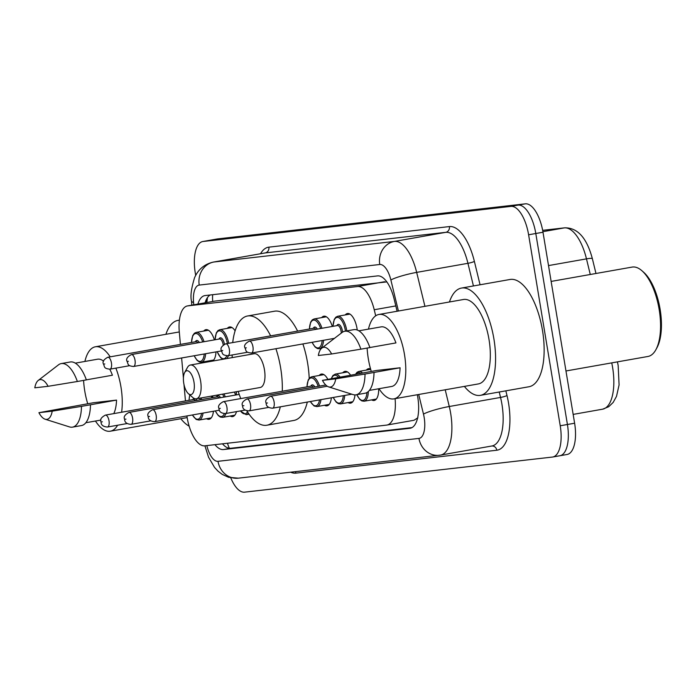 <?xml version="1.0" encoding="UTF-8"?>
<svg xmlns="http://www.w3.org/2000/svg" width="696" height="696" viewBox="0 0 696 696"><rect width="100%" height="100%" fill="white"/><g stroke="black" fill="none" stroke-linecap="round" stroke-linejoin="round"><path stroke-width="1.04" d="M227.314 328.382A16.139 6.847 80 0 1 229.489 326.972A16.139 6.847 80 0 1 235.1 330.826M321.656 317.62A16.139 6.847 80 0 1 323.831 316.21A16.139 6.847 80 0 1 332.305 326.441M345.242 314.931A16.139 6.847 80 0 1 347.417 313.522A16.139 6.847 80 0 1 357.039 328.634A16.139 6.847 80 0 1 357.248 330.035M203.728 331.07A16.139 6.847 80 0 1 205.903 329.66A16.139 6.847 80 0 1 214.377 339.883M342.806 372.778A16.139 6.847 80 0 1 344.972 371.368A16.139 6.847 80 0 1 350.506 375.092M366.392 370.089A16.139 6.847 80 0 1 368.558 368.68A16.139 6.847 80 0 1 370.568 368.984M319.22 375.466A16.139 6.847 80 0 1 321.387 374.056A16.139 6.847 80 0 1 327.816 379.294M234.43 392.048A16.139 6.847 80 0 1 235.518 395.041M211.393 396.128A16.139 6.847 80 0 1 211.932 397.729M186.902 415.938A30.259 12.832 -100 0 0 187.128 417.435A30.259 12.832 -100 0 0 204.841 445.823L386.619 425.099A30.259 12.832 -100 0 0 386.95 425.047A30.259 12.832 -100 0 0 395.084 398.66M386.741 281.793A30.259 27.388 83.5 0 0 386.75 281.906L214.838 301.09L187.459 305.918A30.259 12.832 -100 0 0 179.298 331.966L180.412 344.416M417.861 417.809L413.998 420.262L386.95 425.047M181.621 357.97L183.413 378.041M183.988 384.47L185.458 400.931M375.701 315.81L374.222 309.746A30.259 12.832 -100 0 0 357.561 286.517L187.798 305.875A30.259 12.832 -100 0 0 187.459 305.918M215.986 351.889A16.139 6.847 80 0 1 212.437 361.12M210.557 361.45A16.139 6.847 80 0 1 209 360.859M236.483 411.623A16.139 6.847 80 0 1 232.673 416.6A16.139 6.847 80 0 1 230.15 416.017M331.366 397.799A16.139 6.847 80 0 1 327.016 405.838A16.139 6.847 80 0 1 324.493 405.263M354.977 394.902A16.139 6.847 80 0 1 350.601 403.149A16.139 6.847 80 0 1 348.078 402.575M378.668 388.768A16.139 6.847 80 0 1 374.187 400.461A16.139 6.847 80 0 1 371.664 399.887M213.437 411.24A16.139 6.847 80 0 1 209.087 419.288A16.139 6.847 80 0 1 206.564 418.705M214.951 444.666A30.259 12.832 -100 0 0 223.433 449.546L409.909 428.292A30.259 12.832 -100 0 0 410.24 428.24A30.259 12.832 -100 0 0 417.322 394.728M412.032 427.596L230.628 448.276A30.259 12.832 80 0 1 222.494 443.813M195.689 275.407L195.254 272.78A30.259 12.832 80 0 1 202.754 241.529A30.259 12.832 80 0 1 203.084 241.486L510.89 206.39A30.259 12.832 80 0 1 528.603 234.778L560.228 425.769A30.259 12.832 80 0 1 552.728 457.02A30.259 12.832 80 0 1 552.389 457.063L244.583 492.159A30.259 12.832 80 0 1 230.776 477.848M202.754 241.529L209.948 240.259A30.259 12.832 80 0 1 210.279 240.207L518.085 205.12A30.259 12.832 80 0 1 535.798 233.499L567.423 424.49A30.259 12.832 80 0 1 559.923 455.741A30.259 12.832 80 0 1 559.584 455.793M397.094 311.243L394.154 299.132A30.259 12.832 -100 0 0 377.493 275.903L205.129 295.556A30.259 12.832 -100 0 0 204.798 295.6A30.259 12.832 -100 0 0 197.89 304.074M205.085 302.803A30.259 12.832 80 0 1 210.201 294.974M559.923 455.741L567.118 454.471A30.259 12.832 80 0 0 574.618 423.22L542.993 232.229A30.259 12.832 80 0 0 525.28 203.841L217.474 238.937A30.259 12.832 80 0 0 217.143 238.98L209.948 240.259A30.259 12.832 80 0 1 210.279 240.207L518.085 205.12A30.259 12.832 80 0 1 535.798 233.499L567.423 424.49A30.259 12.832 80 0 1 559.923 455.741L552.728 457.02M189.147 426.152A54.462 23.107 80 0 1 180.838 418.722M115.867 368.123A42.865 18.183 80 0 1 120.956 386.933A42.865 18.183 80 0 1 121.609 412.232M117.607 425.23A42.865 18.183 80 0 1 110.333 431.198A42.865 18.183 80 0 1 95.456 421.028M87.731 403.741A42.865 18.183 80 0 1 84.764 391.056A42.865 18.183 80 0 1 83.59 380.399M86.347 379.851L112.413 375.231A30.259 12.832 80 0 0 109.742 369.202M75.299 363.147L97.588 359.197A30.259 12.832 80 0 1 103.608 361.189M34.8 387.82A20.175 8.561 80 0 1 38.254 380.425A20.175 8.561 80 0 1 48.094 386.306L34.8 387.82M38.254 380.425L58.481 364.843A32.277 13.694 80 0 1 61.265 363.582A32.277 13.694 80 0 1 77.369 381.495L86.365 379.903A32.277 13.694 80 0 0 70.261 361.99L61.265 363.582M48.094 386.306L77.369 381.495M38.915 412.693L52.209 411.171A20.175 8.561 80 0 1 45.118 419.209A20.175 8.561 80 0 1 38.915 412.693L93.308 402.749L116.528 400.104A30.259 12.832 80 0 1 113.779 413.615M116.528 400.104L90.48 404.776A32.277 13.694 80 0 1 81.51 425.552L72.514 427.144A32.277 13.694 80 0 1 69.469 426.9L45.118 419.209M84.903 361.441A42.865 18.183 80 0 1 95.395 346.782A42.865 18.183 80 0 1 110.194 356.839M165.9 334.306A54.462 23.107 80 0 1 177.906 320.404A54.462 23.107 80 0 1 179.385 320.256M90.48 404.776L81.484 406.368A32.277 13.694 80 0 1 72.514 427.144M81.484 406.368L52.209 411.171M193.984 382.113A12.102 5.133 80 0 1 188.372 393.649A12.102 5.133 80 0 1 183.761 383.279A12.102 5.133 80 0 1 184.64 372.586A12.102 5.133 80 0 1 193.984 382.113M184.64 372.586L187.381 367.584A17.148 7.273 80 0 1 190.382 365.017A17.148 7.273 80 0 1 200.613 381.077A17.148 7.273 80 0 1 196.359 398.782A17.148 7.273 80 0 1 192.653 397.416L188.372 393.649M196.359 398.782L260.217 387.489A17.148 7.273 -100 0 0 264.463 369.776A17.148 7.273 -100 0 0 254.24 353.716L190.382 365.017M275.912 348.713A55.471 23.534 80 0 1 280.645 367.932A55.471 23.534 80 0 1 282.28 391.222M280.323 406.829A55.471 23.534 80 0 1 266.89 425.221A55.471 23.534 80 0 1 246.845 410.814M240.773 398.573A55.471 23.534 80 0 1 238.18 391.387M302.89 343.937A55.471 23.534 80 0 1 307.623 363.155A55.471 23.534 80 0 1 309.207 378.337M307.31 402.053A55.471 23.534 80 0 1 293.869 420.445L266.89 425.221M232.203 357.622A55.471 23.534 80 0 1 232.133 354.977M232.708 342.58A55.471 23.534 80 0 1 247.559 315.984A55.471 23.534 80 0 1 270.64 335.872M247.559 315.984L274.537 311.208A55.471 23.534 80 0 1 297.618 331.096M551.136 281.419L632.116 267.09A45.388 19.253 80 0 1 641.912 270.727L643.626 272.232A43.37 18.4 80 0 1 660.13 309.381A43.37 18.4 80 0 1 656.981 347.687L655.893 349.697A45.388 19.253 80 0 1 647.933 356.474L565.97 370.977M641.912 270.727A45.388 19.253 80 0 1 659.182 309.598A45.388 19.253 80 0 1 655.893 349.697M449.442 301.977A54.462 23.107 80 0 1 461.457 288.074A54.462 23.107 80 0 1 493.934 339.082A54.462 23.107 80 0 1 480.44 395.337A54.462 23.107 80 0 1 464.38 386.393M461.457 288.074L510.02 279.479A54.462 23.107 80 0 1 542.497 330.487A54.462 23.107 80 0 1 529.003 386.741L480.44 395.337M368.454 329.121A42.865 18.183 80 0 1 378.937 314.462A42.865 18.183 80 0 1 404.498 354.603A42.865 18.183 80 0 1 393.875 398.878A42.865 18.183 80 0 1 378.998 388.707M371.272 371.412A42.865 18.183 80 0 1 368.315 358.727A42.865 18.183 80 0 1 367.131 348.07M378.937 314.462L463.475 299.498A42.865 18.183 80 0 1 489.036 339.639A42.865 18.183 80 0 1 478.413 383.914L393.875 398.878M369.889 347.522L395.954 342.91A30.259 12.832 80 0 0 381.13 326.876L358.84 330.817M318.342 355.499A20.175 8.561 80 0 1 321.796 348.104A20.175 8.561 80 0 1 331.635 353.977L318.342 355.499M321.796 348.104L342.023 332.523A32.277 13.694 80 0 1 344.807 331.252A32.277 13.694 80 0 1 360.911 349.166L369.907 347.582A32.277 13.694 80 0 0 353.803 329.66L344.807 331.252M331.635 353.977L360.911 349.166M322.457 380.364L335.75 378.85A20.175 8.561 80 0 1 328.66 386.889A20.175 8.561 80 0 1 322.457 380.364L376.858 370.429L400.078 367.775A30.259 12.832 80 0 1 391.683 386.463L369.393 390.404M400.078 367.775L374.022 372.447A32.277 13.694 80 0 1 365.052 393.223L356.056 394.815A32.277 13.694 80 0 1 353.011 394.58L328.66 386.889M374.022 372.447L365.035 374.039A32.277 13.694 80 0 1 356.056 394.815M365.035 374.039L335.75 378.85M227.496 443.239A30.259 27.388 83.5 0 0 229.384 448.276M212.698 294.695A30.259 27.388 83.5 0 0 212.741 301.446M214.838 301.09L187.798 305.875M384.601 281.732L357.561 286.517M395.798 305.927L374.222 309.746M230.628 448.276L223.433 449.546M206.843 445.597A20.175 8.561 -100 0 0 218.005 461.317L418.957 438.41A20.175 8.561 -100 0 0 424.177 417.539A20.175 8.561 -100 0 0 423.481 414.103L418.705 394.484M204.92 445.814L208.539 457.22L214.533 467.416L218.074 471.218L222.207 474.376L228.619 477.308L238.276 478.178A20.175 18.261 -96.5 0 1 218.005 461.317M445.214 389.786L449.277 406.507A40.342 17.113 80 0 1 450.677 413.389A40.342 17.113 80 0 1 440.681 455.053L491.942 445.979A40.342 17.113 -100 0 0 501.947 404.315A40.342 17.113 -100 0 0 500.537 397.433L499.223 392.013M505.844 390.839L506.993 395.537A5.046 0.679 -13.7 0 1 500.537 397.433L449.277 406.507A20.175 2.697 166.3 0 0 423.481 414.103M506.993 395.537A45.388 19.253 80 0 1 496.822 450.225L295.87 473.132A5.046 4.567 83.5 0 0 295.409 471.662M295.87 473.132A45.388 19.253 80 0 1 290.71 472.201M260.556 253.735A45.388 19.253 80 0 1 268.865 247.158L449.398 226.574A45.388 19.253 80 0 1 474.385 261.418L480.066 284.786M203.084 241.486L217.474 238.937M560.228 425.769L574.618 423.22M528.603 234.778L542.993 232.229M510.89 206.39L525.28 203.841M213.481 262.061A40.342 17.113 80 0 1 213.924 262L265.193 252.926A40.342 17.113 -100 0 0 264.75 252.996L213.481 262.061C204.598 264.036 198.299 269.248 194.567 277.695C191.296 288.309 190.26 296.105 191.47 301.09L191.826 305.144M398.416 311.008L390.874 279.983A20.175 8.561 -100 0 0 379.764 264.497L199.23 285.082A20.175 18.261 -96.5 0 1 213.924 262L394.458 241.416A40.342 17.113 80 0 1 416.669 272.388L467.938 263.314A40.342 17.113 -100 0 0 445.718 232.342L265.193 252.926A5.046 4.567 83.5 0 0 268.865 247.158M390.874 279.983A20.175 2.697 166.3 0 1 416.669 272.388L424.925 306.318M473.437 285.952L467.938 263.314A5.046 0.679 -13.7 0 0 474.385 261.418M379.764 264.497A20.175 18.261 -96.5 0 1 394.458 241.416L445.718 232.342A5.046 4.567 83.5 0 0 449.398 226.574M199.23 285.082A20.175 8.561 -100 0 0 193.566 302.473L193.775 304.805M496.822 450.225A5.046 4.567 83.5 0 0 491.837 445.997M193.566 302.473A20.175 3.645 174.9 0 1 191.47 301.09M440.237 455.123A20.175 18.261 -96.5 0 1 439.228 455.262A20.175 18.261 -96.5 0 1 418.957 438.41M206.608 302.534L206.338 299.532M410.57 428.171L409.909 428.292M542.654 230.341L564.76 227.827A10.083 9.126 83.5 0 0 564.256 227.896L542.663 230.359M564.76 227.827C577.637 227.662 586.832 237.954 592.366 258.686A10.083 1.349 166.3 0 0 586.476 258.868A40.342 17.113 -100 0 0 564.256 227.896L542.906 231.681M590.269 274.494L586.476 258.868L548.518 265.585M617.439 361.868L618.161 365.47L619.083 384.931L616.508 396.355L613.159 402.453L608.695 406.725L602.614 409.187A40.342 17.113 -100 0 0 611.732 362.877M201.04 397.955A15.129 6.421 80 0 1 201.605 399.565M200.257 399.8A14.12 5.986 -100 0 0 199.674 398.199M189.904 394.997A14.12 5.986 -100 0 0 189.094 400.287M107.497 427.022C103.182 426.761 101.033 425.065 101.042 421.933C99.789 419.627 101.233 417.348 105.392 415.103A6.055 2.567 80 0 1 109.002 420.767A6.055 2.567 80 0 1 107.497 427.022L127.246 423.525M102.373 421.811L101.52 421.906L102.373 421.811M195.428 400.652A6.055 2.567 -100 0 0 193.523 399.504L105.392 415.103M203.032 413.085A15.129 6.421 80 0 1 199.012 420.045L211.253 417.878M192.905 399.617A7.056 2.993 80 0 1 194.08 398.39M195.672 398.834A7.056 2.993 80 0 1 196.924 400.391M192.488 414.947A14.12 5.986 -100 0 0 201.596 413.337M224.051 393.884A15.129 6.421 80 0 1 225.191 396.868M223.842 397.111A14.12 5.986 -100 0 0 222.659 394.136M212.785 395.876A14.12 5.986 -100 0 0 212.68 397.599M131.083 424.334C126.768 424.073 124.619 422.376 124.627 419.244C123.375 416.939 124.819 414.659 128.977 412.415A6.055 2.567 80 0 1 132.588 418.079A6.055 2.567 80 0 1 131.083 424.334L150.832 420.836M125.959 419.123L125.106 419.218L125.959 419.123M219.014 397.964A6.055 2.567 -100 0 0 217.109 396.816L128.977 412.415M225.939 413.485A15.129 6.421 80 0 1 222.598 417.356L234.839 415.19M216.491 396.929A7.056 2.993 80 0 1 220.51 397.703M215.386 410.901A14.12 5.986 -100 0 0 224.364 413.65M236.57 391.665A14.12 5.986 -100 0 0 236.266 394.91M154.669 421.645C150.353 421.385 148.204 419.688 148.213 416.556C146.96 414.25 148.405 411.971 152.563 409.726A6.055 2.567 80 0 1 156.174 415.39A6.055 2.567 80 0 1 154.669 421.645L219.466 410.179M149.544 416.434L148.692 416.53L149.544 416.434M248.368 413.163A15.129 6.421 80 0 1 246.184 414.668L249.064 414.155M240.503 410.91A14.12 5.986 -100 0 0 247.506 411.867M306.91 386.863L308.215 379.955L309.859 377.676L311.669 376.806A15.129 6.421 80 0 1 319.534 386.115M318.185 386.35A14.12 5.986 -100 0 0 311.286 377.919A14.12 5.986 -100 0 0 307.023 386.845M225.426 413.572C221.111 413.311 218.962 411.614 218.97 408.491C217.718 406.186 219.17 403.906 223.32 401.662A6.055 2.567 80 0 1 226.931 407.325A6.055 2.567 80 0 1 225.426 413.572L245.183 410.083M220.301 408.361L219.449 408.465L220.301 408.361M313.357 387.211A6.055 2.567 -100 0 0 311.46 386.062L223.32 401.662M320.96 399.643A15.129 6.421 80 0 1 316.95 406.595L329.182 404.428M310.834 386.167A7.056 2.993 80 0 1 314.853 386.941M310.425 401.505A14.12 5.986 -100 0 0 319.525 399.895M331.296 378.607L332.862 375.57L335.263 374.117A15.129 6.421 80 0 1 339.952 376.901M338.387 377.206A14.12 5.986 -100 0 0 331.531 378.554M249.011 410.884C244.696 410.623 242.547 408.926 242.556 405.803C241.303 403.489 242.756 401.218 246.906 398.973A6.055 2.567 80 0 1 250.516 404.637A6.055 2.567 80 0 1 249.011 410.884L268.769 407.395M243.887 405.672L243.035 405.777L243.887 405.672M344.694 395.441A15.129 6.421 80 0 1 340.535 403.906L352.768 401.74M333.314 397.451A14.12 5.986 -100 0 0 343.302 395.685M355.578 374.187L357.039 372.299L358.849 371.429A15.129 6.421 80 0 1 362.468 372.969M360.65 373.291A14.12 5.986 -100 0 0 355.995 374.117M272.606 408.195C268.282 407.934 266.133 406.238 266.15 403.115C264.889 400.8 266.342 398.53 270.492 396.276A6.055 2.567 80 0 1 274.102 401.949A6.055 2.567 80 0 1 272.606 408.195L351.767 394.188M267.473 402.984L266.62 403.08L267.473 402.984M368.323 391.543A15.129 6.421 80 0 1 364.121 401.218L376.353 399.052M356.857 394.675A14.12 5.986 -100 0 0 366.923 392.553M205.616 353.725A15.129 6.421 80 0 1 201.457 362.198L199.456 361.998L197.125 360.415L194.106 355.76M194.236 355.743A14.12 5.986 -100 0 0 204.224 353.977M195.35 341.771A7.056 2.993 80 0 1 199.361 342.545M197.864 342.806A6.055 2.567 -100 0 0 195.968 341.658L107.828 357.257A6.055 2.567 80 0 1 111.438 362.929A6.055 2.567 80 0 1 109.942 369.176C103.504 368.488 104.896 366.931 103.487 364.086C102.225 361.781 103.678 359.501 107.828 357.257M103.965 364.06L104.809 363.965L103.965 364.06M208.417 330.235L196.185 332.401A15.129 6.421 80 0 1 204.041 341.719M202.701 341.954A14.12 5.986 -100 0 0 195.794 333.514A14.12 5.986 -100 0 0 191.539 342.441M228.384 355.639A15.129 6.421 80 0 1 226.713 358.588M217.23 351.671A14.12 5.986 -100 0 0 226.8 355.804M218.935 339.082A7.056 2.993 80 0 1 221.885 338.456A7.056 2.993 80 0 1 224.451 344.224M223.216 345.033A6.055 2.567 -100 0 0 223.164 344.642A6.055 2.567 -100 0 0 219.553 338.969L131.413 354.569A6.055 2.567 80 0 1 135.024 360.232A6.055 2.567 80 0 1 133.528 366.488C127.09 365.8 128.482 364.243 127.072 361.398C125.811 359.092 127.264 356.813 131.413 354.569M127.551 361.372L128.395 361.276L127.551 361.372M232.003 327.546L219.771 329.713A15.129 6.421 80 0 1 228.688 343.293M221.589 351.445A7.056 2.993 80 0 1 221.041 351.001M227.366 343.528A14.12 5.986 -100 0 0 220.354 330.965A14.12 5.986 -100 0 0 215.125 339.752M323.544 340.283A15.129 6.421 80 0 1 319.386 348.748L317.385 348.557L315.053 346.973L312.034 342.319M312.165 342.293A14.12 5.986 -100 0 0 322.152 340.527M313.278 328.321A7.056 2.993 80 0 1 317.289 329.095M315.801 329.365A6.055 2.567 -100 0 0 313.896 328.216L225.756 343.815A6.055 2.567 80 0 1 229.367 349.479A6.055 2.567 80 0 1 227.87 355.734C221.432 355.047 222.824 353.481 221.415 350.645C220.154 348.339 221.606 346.06 225.756 343.815M221.894 350.619L222.746 350.523L221.894 350.619M326.354 316.793L314.113 318.959A15.129 6.421 80 0 1 321.97 328.268M320.63 328.512A14.12 5.986 -100 0 0 313.722 320.073A14.12 5.986 -100 0 0 309.468 328.999M349.94 314.105L337.699 316.271A15.129 6.421 80 0 1 346.721 330.435A15.129 6.421 80 0 1 346.791 330.905M345.477 331.139A14.12 5.986 -100 0 0 345.399 330.644A14.12 5.986 -100 0 0 338.413 317.559A14.12 5.986 -100 0 0 333.053 326.311M336.864 325.632A7.056 2.993 80 0 1 339.857 325.058A7.056 2.993 80 0 1 342.415 330.983A7.056 2.993 80 0 1 342.562 332.14M341.275 333.106A6.055 2.567 -100 0 0 341.092 331.192A6.055 2.567 -100 0 0 337.482 325.528L249.342 341.127A6.055 2.567 80 0 1 252.952 346.791A6.055 2.567 80 0 1 251.456 353.037C245.018 352.359 246.41 350.793 245.001 347.957C243.739 345.651 245.192 343.372 249.342 341.127M245.479 347.93L246.332 347.826L245.479 347.93M207.434 297.627L206.886 302.482M238.276 478.178L440.681 455.053M592.366 258.686L595.967 273.485M602.614 409.187L573.156 414.398M110.333 431.198L187.163 417.6M85.843 422.733L100.981 420.053M95.395 346.782L179.298 331.94M177.906 320.404L179.394 320.143M189.747 394.85L188.981 400.304M192.34 414.973L196.141 419.427L199.012 420.045M212.654 395.902L212.567 397.616M215.255 410.918L218.274 415.573L220.38 417.069L222.598 417.356M236.422 391.7L236.153 394.928M152.563 409.726L239.198 394.397M240.311 410.945L246.184 414.668M311.669 376.806L323.91 374.639M310.268 401.531L314.07 405.977L316.95 406.595M246.906 398.973L325.772 385.01M335.263 374.117L347.495 371.951M333.184 397.477L336.203 402.131L338.308 403.619L340.535 403.906M270.492 396.276L327.277 386.228M358.849 371.429L370.663 369.332M356.726 394.693L359.788 399.443L361.894 400.931L364.121 401.218M109.942 369.176L129.691 365.678M201.457 362.198L213.689 360.032M196.185 332.401L194.375 333.271L192.731 335.559L191.426 342.467M222.92 359.258L220.71 357.727L217.117 351.689M133.528 366.488L221.467 350.923M219.771 329.713L217.961 330.583L216.317 332.871L215.012 339.77M227.87 355.734L247.619 352.237M319.386 348.748L321.456 348.383M314.113 318.959L312.304 319.829L310.66 322.118L309.355 329.017M251.456 353.037L334.454 338.352M337.699 316.271L335.89 317.141L334.245 319.421L332.94 326.328"/></g></svg>
